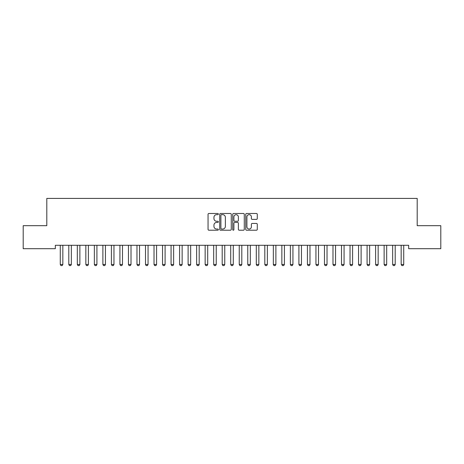 <?xml version="1.0" encoding="UTF-8"?>
<svg xmlns="http://www.w3.org/2000/svg" width="464" height="464" viewBox="0 0 464 464"><rect width="100%" height="100%" fill="white"/><g stroke="black" fill="none" stroke-linecap="round" stroke-linejoin="round"><path stroke-width="0.7" d="M218.364 214.072A0.586 0.586 0 0 0 217.778 213.486L208.893 213.486A0.835 0.835 0 0 0 208.052 214.322L208.052 229.378A0.835 0.835 0 0 0 208.893 230.214L217.778 230.214A0.586 0.586 0 0 0 218.364 229.628A0.586 0.586 0 0 0 217.778 229.042L216.63 229.042A2.68 2.68 0 0 1 213.95 226.368L213.95 225.11A2.68 2.68 0 0 1 216.63 222.436L217.778 222.436A0.586 0.586 0 0 0 218.364 221.85A0.586 0.586 0 0 0 217.778 221.264L216.63 221.264A2.68 2.68 0 0 1 213.95 218.585L213.95 217.332A2.68 2.68 0 0 1 216.63 214.658L217.778 214.658A0.586 0.586 0 0 0 218.364 214.072M256.447 219.379A0.835 0.835 0 0 0 257.282 218.544L257.282 214.322A0.835 0.835 0 0 0 256.447 213.486L246.575 213.486A0.835 0.835 0 0 0 245.74 214.322L245.74 229.378A0.835 0.835 0 0 0 246.575 230.214L256.447 230.214A0.835 0.835 0 0 0 257.282 229.378L257.282 224.274A0.835 0.835 0 0 0 256.447 223.439L252.225 223.439A0.835 0.835 0 0 0 251.389 224.274L251.389 226.809A2.239 2.239 0 0 1 249.151 229.042A2.239 2.239 0 0 1 246.912 226.809L246.912 216.891A2.239 2.239 0 0 1 249.151 214.658A2.239 2.239 0 0 1 251.389 216.891L251.389 218.544A0.835 0.835 0 0 0 252.225 219.379L256.447 219.379M408.668 245.288L55.332 245.288L55.332 248.698L23.2 248.698L23.2 225.684L46.806 225.684L46.806 198.412L417.194 198.412L417.194 225.684L440.8 225.684L440.8 248.698L408.668 248.698L408.668 245.288M231.269 214.322A0.835 0.835 0 0 0 230.434 213.486L220.562 213.486A0.835 0.835 0 0 0 219.721 214.322L219.721 229.378A0.835 0.835 0 0 0 220.562 230.214L230.434 230.214A0.835 0.835 0 0 0 231.269 229.378L231.269 214.322M233.566 213.486L243.438 213.486A0.835 0.835 0 0 1 244.279 214.322L244.279 229.378A0.835 0.835 0 0 1 243.438 230.214L239.215 230.214A0.835 0.835 0 0 1 238.38 229.378L238.38 223.271A0.835 0.835 0 0 0 237.545 222.436L234.738 222.436A0.835 0.835 0 0 0 233.902 223.271L233.902 229.628A0.586 0.586 0 0 1 233.317 230.214A0.586 0.586 0 0 1 232.731 229.628L232.731 214.322A0.835 0.835 0 0 1 233.566 213.486M221.479 214.658A0.586 0.586 0 0 0 220.893 215.244L220.893 228.456A0.586 0.586 0 0 0 221.479 229.042L222.691 229.042A2.68 2.68 0 0 0 225.371 226.368L225.371 217.332A2.68 2.68 0 0 0 222.691 214.658L221.479 214.658M238.38 216.937A2.239 2.239 0 0 0 236.141 214.699A2.239 2.239 0 0 0 233.902 216.937L233.902 220.429A0.835 0.835 0 0 0 234.738 221.264L237.545 221.264A0.835 0.835 0 0 0 238.38 220.429L238.38 216.937M60.175 245.288L60.233 245.473A0.853 0.853 0 0 1 60.274 245.729L60.274 264.48L62.831 264.48L62.831 245.729A0.853 0.853 0 0 1 62.872 245.473L62.93 245.288M62.831 264.48L62.188 265.588L60.912 265.588L60.274 264.48M68.695 245.288L68.753 245.473A0.853 0.853 0 0 1 68.794 245.729L68.794 264.48L71.352 264.48L71.352 245.729A0.853 0.853 0 0 1 71.392 245.473L71.45 245.288M71.352 264.48L70.714 265.588L69.432 265.588L68.794 264.48M77.221 245.288L77.279 245.473A0.853 0.853 0 0 1 77.32 245.729L77.32 264.48L79.872 264.48L79.872 245.729A0.853 0.853 0 0 1 79.912 245.473L79.97 245.288M79.872 264.48L79.234 265.588L77.958 265.588L77.32 264.48M85.741 245.288L85.799 245.473A0.853 0.853 0 0 1 85.84 245.729L85.84 264.48L88.398 264.48L88.398 245.729A0.853 0.853 0 0 1 88.438 245.473L88.496 245.288M88.398 264.48L87.76 265.588L86.478 265.588L85.84 264.48M94.262 245.288L94.32 245.473A0.853 0.853 0 0 1 94.36 245.729L94.36 264.48L96.918 264.48L96.918 245.729A0.853 0.853 0 0 1 96.959 245.473L97.017 245.288M96.918 264.48L96.28 265.588L95.004 265.588L94.36 264.48M102.788 245.288L102.846 245.473A0.853 0.853 0 0 1 102.886 245.729L102.886 264.48L105.444 264.48L105.444 245.729A0.853 0.853 0 0 1 105.485 245.473L105.543 245.288M105.444 264.48L104.8 265.588L103.524 265.588L102.886 264.48M111.308 245.288L111.366 245.473A0.853 0.853 0 0 1 111.406 245.729L111.406 264.48L113.964 264.48L113.964 245.729A0.853 0.853 0 0 1 114.005 245.473L114.063 245.288M113.964 264.48L113.326 265.588L112.044 265.588L111.406 264.48M119.834 245.288L119.892 245.473A0.853 0.853 0 0 1 119.932 245.729L119.932 264.48L122.484 264.48L122.484 245.729A0.853 0.853 0 0 1 122.525 245.473L122.583 245.288M122.484 264.48L121.846 265.588L120.57 265.588L119.932 264.48M128.354 245.288L128.412 245.473A0.853 0.853 0 0 1 128.453 245.729L128.453 264.48L131.01 264.48L131.01 245.729A0.853 0.853 0 0 1 131.051 245.473L131.109 245.288M131.01 264.48L130.372 265.588L129.091 265.588L128.453 264.48M136.874 245.288L136.932 245.473A0.853 0.853 0 0 1 136.973 245.729L136.973 264.48L139.531 264.48L139.531 245.729A0.853 0.853 0 0 1 139.571 245.473L139.629 245.288M139.531 264.48L138.893 265.588L137.617 265.588L136.973 264.48M145.4 245.288L145.458 245.473A0.853 0.853 0 0 1 145.499 245.729L145.499 264.48L148.057 264.48L148.057 245.729A0.853 0.853 0 0 1 148.091 245.473L148.155 245.288M148.057 264.48L147.413 265.588L146.137 265.588L145.499 264.48M153.92 245.288L153.978 245.473A0.853 0.853 0 0 1 154.019 245.729L154.019 264.48L156.577 264.48L156.577 245.729A0.853 0.853 0 0 1 156.617 245.473L156.675 245.288M156.577 264.48L155.939 265.588L154.657 265.588L154.019 264.48M162.441 245.288L162.504 245.473A0.853 0.853 0 0 1 162.539 245.729L162.539 264.48L165.097 264.48L165.097 245.729A0.853 0.853 0 0 1 165.138 245.473L165.196 245.288M165.097 264.48L164.459 265.588L163.183 265.588L162.539 264.48M170.967 245.288L171.025 245.473A0.853 0.853 0 0 1 171.065 245.729L171.065 264.48L173.623 264.48L173.623 245.729A0.853 0.853 0 0 1 173.664 245.473L173.722 245.288M173.623 264.48L172.979 265.588L171.703 265.588L171.065 264.48M179.487 245.288L179.545 245.473A0.853 0.853 0 0 1 179.585 245.729L179.585 264.48L182.143 264.48L182.143 245.729A0.853 0.853 0 0 1 182.184 245.473L182.242 245.288M182.143 264.48L181.505 265.588L180.223 265.588L179.585 264.48M188.013 245.288L188.071 245.473A0.853 0.853 0 0 1 188.111 245.729L188.111 264.48L190.663 264.48L190.663 245.729A0.853 0.853 0 0 1 190.704 245.473L190.768 245.288M190.663 264.48L190.025 265.588L188.749 265.588L188.111 264.48M196.533 245.288L196.591 245.473A0.853 0.853 0 0 1 196.632 245.729L196.632 264.48L199.189 264.48L199.189 245.729A0.853 0.853 0 0 1 199.23 245.473L199.288 245.288M199.189 264.48L198.551 265.588L197.27 265.588L196.632 264.48M205.053 245.288L205.117 245.473A0.853 0.853 0 0 1 205.152 245.729L205.152 264.48L207.71 264.48L207.71 245.729A0.853 0.853 0 0 1 207.75 245.473L207.808 245.288M207.71 264.48L207.072 265.588L205.796 265.588L205.152 264.48M213.579 245.288L213.637 245.473A0.853 0.853 0 0 1 213.678 245.729L213.678 264.48L216.236 264.48L216.236 245.729A0.853 0.853 0 0 1 216.276 245.473L216.334 245.288M216.236 264.48L215.592 265.588L214.316 265.588L213.678 264.48M222.099 245.288L222.157 245.473A0.853 0.853 0 0 1 222.198 245.729L222.198 264.48L224.756 264.48L224.756 245.729A0.853 0.853 0 0 1 224.796 245.473L224.854 245.288M224.756 264.48L224.118 265.588L222.836 265.588L222.198 264.48M230.625 245.288L230.683 245.473A0.853 0.853 0 0 1 230.724 245.729L230.724 264.48L233.276 264.48L233.276 245.729A0.853 0.853 0 0 1 233.317 245.473L233.375 245.288M233.276 264.48L232.638 265.588L231.362 265.588L230.724 264.48M239.146 245.288L239.204 245.473A0.853 0.853 0 0 1 239.244 245.729L239.244 264.48L241.802 264.48L241.802 245.729A0.853 0.853 0 0 1 241.843 245.473L241.901 245.288M241.802 264.48L241.164 265.588L239.882 265.588L239.244 264.48M247.666 245.288L247.724 245.473A0.853 0.853 0 0 1 247.764 245.729L247.764 264.48L250.322 264.48L250.322 245.729A0.853 0.853 0 0 1 250.363 245.473L250.421 245.288M250.322 264.48L249.684 265.588L248.408 265.588L247.764 264.48M256.192 245.288L256.25 245.473A0.853 0.853 0 0 1 256.29 245.729L256.29 264.48L258.848 264.48L258.848 245.729A0.853 0.853 0 0 1 258.883 245.473L258.947 245.288M258.848 264.48L258.204 265.588L256.928 265.588L256.29 264.48M264.712 245.288L264.77 245.473A0.853 0.853 0 0 1 264.811 245.729L264.811 264.48L267.368 264.48L267.368 245.729A0.853 0.853 0 0 1 267.409 245.473L267.467 245.288M267.368 264.48L266.73 265.588L265.449 265.588L264.811 264.48M273.232 245.288L273.296 245.473A0.853 0.853 0 0 1 273.337 245.729L273.337 264.48L275.889 264.48L275.889 245.729A0.853 0.853 0 0 1 275.929 245.473L275.987 245.288M275.889 264.48L275.251 265.588L273.975 265.588L273.337 264.48M281.758 245.288L281.816 245.473A0.853 0.853 0 0 1 281.857 245.729L281.857 264.48L284.415 264.48L284.415 245.729A0.853 0.853 0 0 1 284.455 245.473L284.513 245.288M284.415 264.48L283.777 265.588L282.495 265.588L281.857 264.48M290.278 245.288L290.336 245.473A0.853 0.853 0 0 1 290.377 245.729L290.377 264.48L292.935 264.48L292.935 245.729A0.853 0.853 0 0 1 292.975 245.473L293.033 245.288M292.935 264.48L292.297 265.588L291.021 265.588L290.377 264.48M298.804 245.288L298.862 245.473A0.853 0.853 0 0 1 298.903 245.729L298.903 264.48L301.461 264.48L301.461 245.729A0.853 0.853 0 0 1 301.496 245.473L301.559 245.288M301.461 264.48L300.817 265.588L299.541 265.588L298.903 264.48M307.325 245.288L307.383 245.473A0.853 0.853 0 0 1 307.423 245.729L307.423 264.48L309.981 264.48L309.981 245.729A0.853 0.853 0 0 1 310.022 245.473L310.08 245.288M309.981 264.48L309.343 265.588L308.061 265.588L307.423 264.48M315.845 245.288L315.909 245.473A0.853 0.853 0 0 1 315.943 245.729L315.943 264.48L318.501 264.48L318.501 245.729A0.853 0.853 0 0 1 318.542 245.473L318.6 245.288M318.501 264.48L317.863 265.588L316.587 265.588L315.943 264.48M324.371 245.288L324.429 245.473A0.853 0.853 0 0 1 324.469 245.729L324.469 264.48L327.027 264.48L327.027 245.729A0.853 0.853 0 0 1 327.068 245.473L327.126 245.288M327.027 264.48L326.383 265.588L325.107 265.588L324.469 264.48M332.891 245.288L332.949 245.473A0.853 0.853 0 0 1 332.99 245.729L332.99 264.48L335.547 264.48L335.547 245.729A0.853 0.853 0 0 1 335.588 245.473L335.646 245.288M335.547 264.48L334.909 265.588L333.628 265.588L332.99 264.48M341.417 245.288L341.475 245.473A0.853 0.853 0 0 1 341.516 245.729L341.516 264.48L344.068 264.48L344.068 245.729A0.853 0.853 0 0 1 344.108 245.473L344.166 245.288M344.068 264.48L343.43 265.588L342.154 265.588L341.516 264.48M349.937 245.288L349.995 245.473A0.853 0.853 0 0 1 350.036 245.729L350.036 264.48L352.594 264.48L352.594 245.729A0.853 0.853 0 0 1 352.634 245.473L352.692 245.288M352.594 264.48L351.956 265.588L350.674 265.588L350.036 264.48M358.457 245.288L358.515 245.473A0.853 0.853 0 0 1 358.556 245.729L358.556 264.48L361.114 264.48L361.114 245.729A0.853 0.853 0 0 1 361.154 245.473L361.212 245.288M361.114 264.48L360.476 265.588L359.2 265.588L358.556 264.48M366.983 245.288L367.041 245.473A0.853 0.853 0 0 1 367.082 245.729L367.082 264.48L369.64 264.48L369.64 245.729A0.853 0.853 0 0 1 369.68 245.473L369.738 245.288M369.64 264.48L368.996 265.588L367.72 265.588L367.082 264.48M375.504 245.288L375.562 245.473A0.853 0.853 0 0 1 375.602 245.729L375.602 264.48L378.16 264.48L378.16 245.729A0.853 0.853 0 0 1 378.201 245.473L378.259 245.288M378.16 264.48L377.522 265.588L376.24 265.588L375.602 264.48M384.03 245.288L384.088 245.473A0.853 0.853 0 0 1 384.128 245.729L384.128 264.48L386.68 264.48L386.68 245.729A0.853 0.853 0 0 1 386.721 245.473L386.779 245.288M386.68 264.48L386.042 265.588L384.766 265.588L384.128 264.48M392.55 245.288L392.608 245.473A0.853 0.853 0 0 1 392.648 245.729L392.648 264.48L395.206 264.48L395.206 245.729A0.853 0.853 0 0 1 395.247 245.473L395.305 245.288M395.206 264.48L394.568 265.588L393.286 265.588L392.648 264.48M401.07 245.288L401.128 245.473A0.853 0.853 0 0 1 401.169 245.729L401.169 264.48L403.726 264.48L403.726 245.729A0.853 0.853 0 0 1 403.767 245.473L403.825 245.288M403.726 264.48L403.088 265.588L401.812 265.588L401.169 264.48"/></g></svg>
